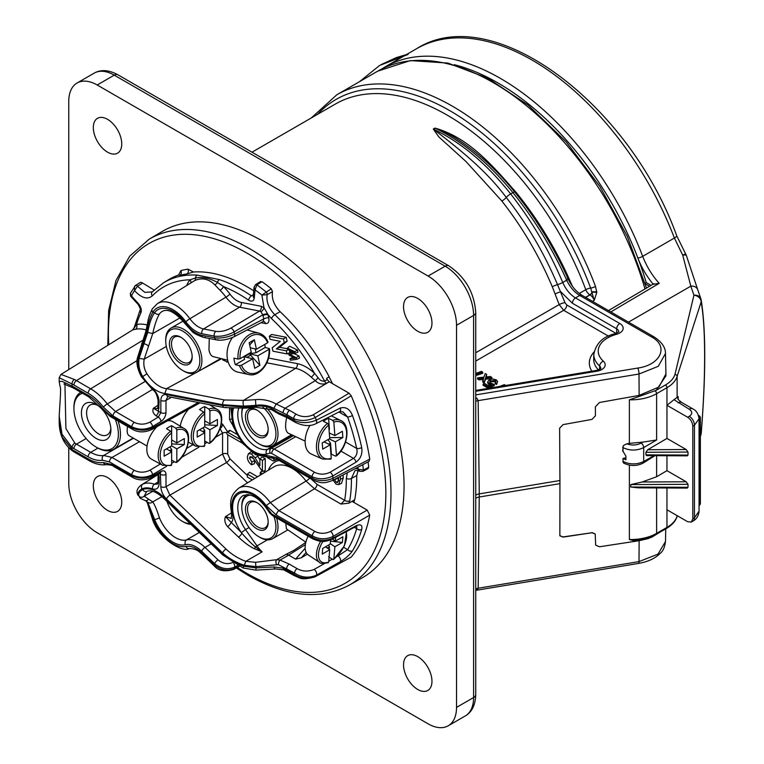 <?xml version="1.0" encoding="UTF-8"?>
<svg xmlns="http://www.w3.org/2000/svg" width="764" height="764" viewBox="0 0 764 764"><rect width="100%" height="100%" fill="white"/><g stroke="black" fill="none" stroke-linecap="round" stroke-linejoin="round"><path stroke-width="1.15" d="M475.733 495.177A7.315 4.126 179.4 0 1 479.276 493.878L559.936 480.518L559.63 428.222L563.058 424.622L592.005 419.398L595.433 415.807L595.385 406.792L599.511 402.485L639.134 395.399L639.01 374.016L478.168 400.642L479.276 493.878L478.168 588.232L477.089 589.894L475.733 590.371L638.513 563.431C648.111 561.75 655.388 558.331 660.335 553.184C662.961 551.255 664.68 547.377 665.482 541.571L665.759 528.831M559.936 480.518A109.682 24.687 80.6 0 1 559.936 483.65L479.276 497.001A7.315 4.317 -179.4 0 0 475.733 498.319M475.733 588.929A7.315 4.307 -179.2 0 1 478.168 588.232L639.01 561.607L639.134 540.711L599.511 546.766L595.672 545.162L595.204 534.074L592.005 532.737L563.058 537.102L559.859 535.755L559.936 483.65M629.383 465.114L629.383 539.527A36.557 21.105 0 0 0 656.62 533.358L666.962 527.389A36.557 21.105 0 0 0 677.114 516.13L677.238 515.71M638.236 487.833L630.768 487.021L688.011 487.308L687.237 488.081L638.236 487.833M686.196 481.778L688.011 484.309L630.768 484.596L642.152 481.998L686.196 481.778L666.962 470.672L656.62 476.746L642.152 481.998M654.939 455.678L642.916 463.213A3.658 2.13 60.4 0 0 643.699 461.523L654.003 455.678M599.511 546.766L595.662 545.152M592.005 532.737L562.972 536.92L559.811 535.65M591.909 532.546L595.166 533.998M656.62 487.929L656.62 533.358A2.196 1.27 -120 0 1 656.171 534.361C649.572 538.076 641.75 540.1 632.688 540.434L629.383 539.527M700.368 435.843L701.151 433.264C705.802 377.11 705.783 327.469 701.151 301.914L677.114 376.423A36.557 21.105 180 0 1 666.962 387.682L656.62 393.661A36.557 21.105 180 0 1 629.383 399.82L629.383 443.359L626.805 443.808C631.818 445.593 636.584 445.364 641.091 443.12L642.763 442.127L629.383 443.359M642.763 442.127L656.62 439.988L643.699 447.58C636.804 450.846 629.908 450.875 623.013 447.656L623.013 451.323L625.926 456.156L625.926 459.737A14.621 8.442 180 0 1 623.013 458.429L623.013 461.446A3.658 2.111 120 0 0 623.596 462.994L623.882 463.185C630.243 466.231 636.584 466.241 642.916 463.213M645.265 283.816L648.884 285.908A3.658 2.111 180 0 1 649.448 286.328M622.689 447.475L623.596 445.431A3.658 2.111 120 0 0 623.013 447.656L622.689 451.085A4.383 2.531 60 0 1 623.013 451.323M625.926 457.712L623.013 458.429M107.533 152.16A20.112 11.613 -120 0 0 117.522 153.192A20.112 11.613 -120 0 0 117.589 129.937A20.112 11.613 -120 0 0 97.42 118.372A20.112 11.613 -120 0 0 94.411 134.502A20.112 11.613 -120 0 0 107.533 152.16M107.533 510.381A20.112 11.613 -120 0 0 117.522 511.412A20.112 11.613 -120 0 0 117.589 488.158A20.112 11.613 -120 0 0 97.42 476.583A20.112 11.613 -120 0 0 94.411 492.713A20.112 11.613 -120 0 0 107.533 510.381M417.755 689.481A20.112 11.613 -120 0 0 427.744 690.513A20.112 11.613 -120 0 0 427.802 667.259A20.112 11.613 -120 0 0 407.632 655.684A20.112 11.613 -120 0 0 404.633 671.814A20.112 11.613 -120 0 0 417.755 689.481M417.755 331.27A20.112 11.613 -120 0 0 427.744 332.302A20.112 11.613 -120 0 0 427.802 309.048A20.112 11.613 -120 0 0 407.632 297.473A20.112 11.613 -120 0 0 404.633 313.603A20.112 11.613 -120 0 0 417.755 331.27M68.76 447.905L68.76 483.507A40.215 23.216 -120 0 0 97.19 532.766L428.088 723.804A40.215 23.216 -120 0 0 448.201 725.8A40.215 23.216 -120 0 0 456.528 707.388L473.594 697.542L473.594 315.446L456.528 325.302L456.528 707.388M456.528 325.302A40.215 23.216 -120 0 0 428.088 276.043L445.154 266.197L114.256 75.149L97.19 84.995L428.088 276.043M97.19 84.995A40.215 23.216 -120 0 0 77.088 83.009A40.215 23.216 -120 0 0 68.76 101.421L68.76 369.585M348.986 585.281L362.012 577.947A199.977 115.46 -120 0 0 362.633 346.675A199.977 115.46 -120 0 0 162.035 231.578L149.171 239.189A199.824 115.364 60 0 1 249.694 248.72A199.824 115.364 60 0 1 380.396 425.376A199.824 115.364 60 0 1 348.986 585.281C320.212 600.361 286.51 597.009 247.889 575.206L236.315 567.967M475.733 397.452L477.089 398.436L478.168 400.642A7.315 4.135 179.2 0 0 475.733 401.358M475.733 394.892L637.797 368.057C660.831 364.886 669.083 346.168 651.596 336.962L579.723 295.467C574.299 292.154 569.963 287.063 566.707 280.197C552.439 248.615 534.504 219.421 512.902 192.614C488.693 162.98 462.841 141.541 435.318 128.285L433.656 129.25C461.255 142.457 486.916 164.012 510.648 193.913C531.82 220.968 549.182 250.487 562.753 282.479C565.818 289.451 570.059 294.598 575.483 297.922L619.766 323.487A11.622 6.714 180 0 1 616.558 334.288A32.25 18.622 0 0 0 603.34 361.162A11.622 6.714 180 0 1 596.77 371.247L475.733 391.283M495.129 380.386L489.772 381.141L489.963 382.85L494.203 384.416L487.967 386.813L483.163 384.044L484.376 383.337L488.186 385.533L491.615 384.206L488.922 383.538L487.728 381.78L489.237 379.918L492.408 378.992L496.218 379.765L497.631 381.484L496.571 384.464L495.11 383.776L495.96 381.484L495.129 380.386L495.072 381.608L490.584 381.799L489.667 382.573M495.693 382.115L495.072 381.608M494.203 384.416L494.318 385.619L487.957 388.064L483.049 385.237L483.163 384.044M489.466 385.046L487.652 382.974L487.728 381.78M486.678 374.408L485.799 376.967L490.316 376.509L491.777 377.349L491.93 378.572L485.503 379.221L484.242 382.859L482.657 381.943L483.622 378.18L479.095 378.638L479.076 379.88L477.49 378.963L477.643 377.798L483.975 377.149L485.216 373.567L486.678 374.408L486.296 376.919M483.526 379.421L479.076 379.88M475.733 373.443L481.454 371.39L482.676 372.097L482.781 373.29L475.733 375.63M475.733 352.767L559.181 304.588L552.296 286.758C539.183 255.797 522.375 227.223 501.872 201.028L465.849 161.385L438.832 136.918L433.274 129.04L434.936 128.085C468.552 137.434 492.264 165.205 516.359 192.662C537.273 218.571 554.645 246.82 568.483 277.408L572.484 286.366M595.5 286.433L596.789 292.335L594.22 300.357L590.648 288.066A3.658 0.831 -20.5 0 0 595.5 286.433A231.053 133.404 60 0 0 336.867 94.746L377.712 71.167A231.053 133.404 -120 0 1 644.988 288.973M637.797 368.057A4.383 0.984 80.6 0 1 639.01 374.016L658.272 366.319L665.482 353.455L665.921 373.959L658.921 387.033L639.134 395.399L639.134 396.449L656.238 390.299L665.921 375.869L665.921 374.226M638.513 563.431A4.383 0.984 80.6 0 0 639.01 561.607L657.995 554.12L665.482 541.571M639.134 539.89L639.134 540.711L647.929 538.639L651.912 537.121L659.981 532.164M433.274 129.04A4.383 2.531 -120 0 0 433.656 129.25C454.972 146.115 484.3 167.889 506.255 197.465A4.383 0.926 -38.1 0 1 510.648 193.913L512.902 192.614A4.383 0.879 -39 0 1 514.745 192.031C495.931 168.882 475.685 150.565 454.017 137.071L445.087 132L435.318 128.285A4.383 2.531 -120 0 1 434.936 128.085M501.872 201.028A4.383 0.926 141.8 0 0 506.255 197.465C527.112 224.1 544.197 253.151 557.519 284.619L564.997 302.697L566.783 304.979L616.061 333.438M555.151 293.959A4.383 0.774 158.3 0 1 560.881 291.848L572.379 303.232A4.383 2.531 -60 0 1 575.483 297.922L579.723 295.467A4.383 2.531 -60 0 1 581.92 295.248L653.793 336.743A4.383 2.531 -60 0 0 651.596 336.962M585.682 297.425L590.037 294.914A3.658 2.111 120 0 0 592.262 292.154L596.789 292.335M592.492 301.36L594.22 300.357A6.58 3.801 -120 0 0 590.037 294.914L589.875 294.818A3.658 2.111 120 0 0 592.186 291.838L596.789 291.781M475.733 590.123A7.315 5.921 -132.9 0 1 477.089 589.894M475.733 399.152A7.315 0.783 154.4 0 1 477.089 398.436M499.35 386.508L504.393 384.636L505.625 385.476M491.462 387.816L491.997 387.73M497.631 381.484L496.571 384.464M488.922 383.538L488.874 384.769M487.967 386.813L487.957 388.064M490.536 380.577L490.584 381.799M496.562 383.213L495.215 382.573M479.095 378.638L477.643 377.798M491.777 377.349L485.436 377.989L484.242 382.859M484.195 381.58L482.733 380.73M485.436 377.989L485.503 379.221M482.676 372.097L475.733 374.389M666.962 455.736L666.962 470.672M646.688 455.64L645.914 454.857L645.914 452.278L647.729 449.729L666.962 438.431L686.196 449.538L688.011 452.068L688.011 455.077L687.237 455.841L646.688 455.64M678.145 402.829A7.315 4.221 120 0 1 681.755 402.494L692.833 408.883C696.329 410.526 698.401 413.821 699.06 418.787L694.447 425.252L692.814 426.197C692.48 422.406 690.761 419.417 687.648 417.239L689.281 416.294C692.576 413.945 692.556 411.586 689.224 409.227L673.991 399.687L666.962 405.302L666.962 438.431M673.991 399.687L678.193 396.621L677.916 398.426C677.381 398.827 678.661 400.183 681.755 402.494M623.013 461.446C629.908 464.674 636.804 464.693 643.699 461.523L643.699 447.58A3.658 2.091 59.6 0 0 641.091 443.12M666.962 487.976L666.962 509.779L687.648 521.716L691.334 522.06L692.814 518.737L694.447 517.753L699.06 511.202C698.611 515.843 696.587 519.138 692.986 521.077A7.315 4.221 -120.9 0 0 694.447 517.753L694.447 425.252A7.315 4.297 -120 0 0 689.281 416.294M656.238 390.299L665.406 384.999A34.37 19.845 0 0 0 674.956 374.417L693.951 295.21A7.315 5.854 -19 0 1 700.865 298.8L700.865 298.8A7.315 5.854 -19 0 1 701.018 299.354A7.315 6.341 171.4 0 1 701.18 300.09A7.315 6.341 171.4 0 1 701.151 301.914A7.315 5.883 -163 0 0 693.951 295.21L690.818 286.156L682.72 255.166L674.392 238.043A231.053 133.404 -120 0 0 416.647 48.686L384.951 66.993A231.053 133.404 60 0 1 642.696 256.341L674.392 238.043A7.315 1.595 159.1 0 0 676.723 235.77C628.953 102.987 492.245 0.401 416.647 48.686M408.062 54.445L379.613 65.465L404.385 55.762M686.406 255.634A7.315 1.862 161.3 0 0 686.387 255.568A7.315 1.862 161.3 0 0 682.72 255.166A7.315 0.821 -31.2 0 1 685.719 254.126L676.723 235.77M701.237 433.083A7.315 7.315 0 0 1 700.941 434.659A7.315 5.883 -163 0 0 701.151 433.264A7.315 1.28 4.4 0 0 701.237 433.083C705.926 373.797 705.907 329.465 701.18 300.09A7.315 7.315 0 0 0 700.865 298.8L697.723 289.718A7.315 5.854 160.8 0 0 690.818 286.156L628.486 322.141M623.596 445.431L626.805 443.808M692.814 426.197L692.814 518.737M665.406 384.999A2.196 1.27 -120 0 1 666.962 387.682L666.962 405.302L687.648 417.239M688.011 484.309L688.011 487.308M454.236 64.682A227.405 131.293 60 0 1 637.864 258.003A227.405 131.293 60 0 1 646.239 282.584L651.062 285.373M646.239 282.584L645.093 283.243M653.134 284.141A54.836 31.658 60 0 1 637.864 258.003A3.658 0.802 -20.9 0 0 642.696 256.341A51.188 29.548 -120 0 0 659.208 283.339L653.258 284.294M629.383 399.82L639.134 396.449M249.007 353.522L249.532 353.761L244.356 356.75A6.58 2.607 167.7 0 1 245.32 355.652M247.259 354.534A6.58 2.607 167.7 0 1 249.532 353.761A6.58 3.801 -120 0 0 250.64 355.212L246.906 357.371M244.251 356.263L244.356 356.75L244.394 356.186M249.284 353.36A6.58 3.801 -120 0 0 249.532 353.761L257.84 355.804L259.903 365.326L254.737 368.305L252.674 358.793L241.472 365.259L239.447 365.622L235.379 364.686A21.402 15.28 103.8 0 1 234.443 361.534A21.402 15.28 103.8 0 1 233.956 358.125L238.015 359.061A21.296 15.204 -76.2 0 1 258.92 333.171L248.281 330.268A21.573 15.404 103.8 0 0 247.03 330M259.903 365.326L250.64 355.212M249.427 353.283L249.532 353.761A6.58 2.607 167.7 0 1 251.356 353.407L256.026 352.758L255.205 348.947M250.267 347.735L256.417 349.243L254.345 339.732L249.675 345.032M254.345 339.732L249.179 342.711L251.241 352.233L240.049 358.698L238.015 359.061M243.983 356.425L244.537 359.395L243.907 356.463M244.222 357.523A6.58 2.607 167.7 0 1 244.356 356.75L252.674 358.793M241.472 365.259A19.835 14.163 103.8 0 0 258.404 371.82A19.835 14.163 103.8 0 0 269.043 349.339L269.109 348.499L269.043 349.339L257.84 355.804M240.049 358.698A19.835 14.163 103.8 0 1 250.678 336.217A19.835 14.163 103.8 0 1 267.61 342.778L267.687 341.928L267.61 342.778L256.417 349.243M166.476 448.879L171.642 451.868L164.145 456.194L164.145 450.225L171.642 445.899L171.642 425.701L175.796 428.184A21.296 12.291 -60 0 1 183.99 428.442L172.998 421.776A21.573 12.453 120 0 0 167.622 420.763M171.642 445.899L176.818 448.879L184.315 444.553L171.642 443.913M184.315 444.553L184.315 438.584L176.818 442.91L176.818 429.979L175.796 428.184M199.566 429.779L204.733 432.758L197.236 437.094L197.236 431.116L204.733 426.789L204.733 406.591L208.887 409.074A21.296 12.291 -60 0 1 217.081 409.332L209.384 404.672M204.733 426.789L209.909 429.779L217.406 425.452L204.733 424.813M217.406 425.452L217.406 419.474L209.909 423.81L209.909 410.879L208.887 409.074M257.334 502.846A14.621 8.442 -120 0 0 250.525 502.406A14.621 8.442 -120 0 0 248.29 514.124A14.621 8.442 -120 0 0 257.84 527.007A14.621 8.442 -120 0 0 265.156 527.733A14.621 8.442 -120 0 0 268.174 521.611M257.334 410.306A14.621 8.442 -120 0 0 256.866 410.077A14.621 8.442 -120 0 0 250.525 409.857A14.621 8.442 -120 0 0 248.29 421.575A14.621 8.442 -120 0 0 257.84 434.468A14.621 8.442 -120 0 0 265.156 435.184A14.621 8.442 -120 0 0 268.174 429.072M244.537 359.395L235.379 364.686M269.109 348.499L265.194 347.467L256.026 352.758M265.194 347.467A21.402 15.28 103.8 0 0 264.774 344.421M181.335 337.526A14.621 8.442 -120 0 0 178.986 336.618A14.621 8.442 -120 0 0 174.526 337.077A14.621 8.442 -120 0 0 174.526 353.961A14.621 8.442 -120 0 0 189.147 362.403A14.621 8.442 -120 0 0 192.165 356.291M171.642 439.93L176.818 442.91M170.63 465.429L171.642 464.798L171.642 449.547L169.923 446.892M169.637 450.703L171.642 449.547M171.642 460.129L175.796 462.44L176.818 461.809L176.818 448.879M204.733 420.821L209.909 423.81M203.721 446.319L204.733 445.689L204.733 430.438L203.014 427.783M202.727 431.603L204.733 430.438M204.733 441.019L208.887 443.33L209.909 442.709L209.909 429.779M257.879 503.209A16.082 9.292 60 0 1 268.183 522.232A16.082 9.292 60 0 1 256.809 528.803A16.082 9.292 60 0 1 245.435 509.101A16.082 9.292 60 0 1 256.809 502.531A16.082 9.292 60 0 1 257.879 503.209M255.739 409.428A16.082 9.292 60 0 1 256.809 409.981A16.082 9.292 60 0 1 268.183 429.683A16.082 9.292 60 0 1 257.162 436.454A16.082 9.292 60 0 1 245.454 417.392A16.082 9.292 60 0 1 255.739 409.428M232.437 337.554A21.573 15.404 103.8 0 0 227.605 359.949A21.573 15.404 103.8 0 0 237.976 372.154L248.739 374.513A21.296 15.204 -76.2 0 1 239.447 365.622M177.668 335.902A16.082 9.292 60 0 1 180.801 337.201A16.082 9.292 60 0 1 192.175 356.903A16.082 9.292 60 0 1 181.861 364.027A16.082 9.292 60 0 1 169.627 346.312A16.082 9.292 60 0 1 177.668 335.902M171.642 425.701A21.402 12.358 120 0 0 169.064 426.933A21.402 12.358 120 0 0 166.476 428.68L170.63 431.163L171.642 432.968A19.835 11.45 120 0 0 160.201 455.487A19.835 11.45 120 0 0 171.642 464.798M175.796 462.44L176.818 461.809A19.835 11.45 120 0 0 188.25 439.29A19.835 11.45 120 0 0 176.818 429.979M97.515 405.254A17.18 9.922 -120 0 0 90.152 405.044A17.18 9.922 -120 0 0 90.152 424.889A17.18 9.922 -120 0 0 107.332 434.811A17.18 9.922 -120 0 0 110.828 428.327M204.733 406.591A21.402 12.358 120 0 0 202.145 407.823A21.402 12.358 120 0 0 199.566 409.58L203.721 412.063L204.733 413.859A19.835 11.45 120 0 0 193.292 436.378A19.835 11.45 120 0 0 204.733 445.689M208.887 443.33L209.909 442.709A19.835 11.45 120 0 0 221.34 420.19A19.835 11.45 120 0 0 209.909 410.879M166.924 501.327A24.133 13.933 -120 0 0 182.271 521.296A24.133 13.933 -120 0 0 190.131 523.617M250.458 495.082A24.133 13.933 -120 0 0 241.806 507.229A24.133 13.933 -120 0 0 258.862 536.777A24.133 13.933 -120 0 0 273.884 516.397M242.723 408.377A24.133 13.933 -120 0 0 241.806 414.231A24.133 13.933 -120 0 0 258.862 443.788A24.133 13.933 -120 0 0 275.804 436.215A24.133 13.933 -120 0 0 262.911 407.279M178.088 329.179A24.133 13.933 -120 0 0 165.731 340.973A24.133 13.933 -120 0 0 182.787 370.53A24.133 13.933 -120 0 0 199.681 357.838A24.133 13.933 -120 0 0 178.088 329.179M157.136 426.56A21.573 12.453 120 0 0 151.425 459.126L162.694 465.314A21.296 12.291 -60 0 1 158.826 449.967A21.296 12.291 -60 0 1 170.63 431.163M96.159 404.404L96.159 404.404A20.838 12.033 60 0 1 110.895 429.922A20.838 12.033 60 0 1 96.159 438.431A20.838 12.033 60 0 1 81.423 412.913A20.838 12.033 60 0 1 96.159 404.404M188.612 409.151A21.573 12.453 120 0 0 180.256 426.178M190.885 524.343A25.594 14.774 60 0 1 183.303 521.888L182.271 521.296M325.464 546.843L329.723 549.765L322.227 554.101L322.714 548.437L330.21 544.111L330.564 539.976M330.249 543.596L334.89 546.785L342.387 542.459L330.459 541.16M342.387 542.459L342.874 536.796L335.377 541.122L335.702 537.321M276.558 517.935A25.594 14.774 60 0 1 272.691 538.649A25.594 14.774 60 0 1 259.903 537.379L258.862 536.777M241.806 507.229L241.806 506.035A25.594 14.774 60 0 1 246.734 494.537M266.55 407.9A25.594 14.774 60 0 1 272.691 445.651A25.594 14.774 60 0 1 259.903 444.381L258.862 443.788M241.806 414.231L241.806 413.037A25.594 14.774 60 0 1 242.312 408.406M323.984 441.898L330.21 444.81L322.714 449.137L322.227 442.91L329.723 438.584L328.673 425.099L327.555 423.361L323.411 421.336A21.402 13.465 115.1 0 1 328.587 418.357L332.732 420.381A21.296 13.399 -64.9 0 1 340.744 420.525L331.328 415.855M329.16 438.908L335.377 441.821L342.874 437.495L329.647 437.629M342.874 437.495L342.387 431.268L334.89 435.595L333.839 422.12L332.732 420.381M209.269 338.471L208.973 350.036C209.804 353.875 211.256 356.081 213.337 356.673L227.662 360.207M165.731 340.973L165.731 339.779A25.594 14.774 60 0 1 171.031 328.071A25.594 14.774 60 0 1 178.833 327.269A25.594 14.774 60 0 1 199.414 348.632A25.594 14.774 60 0 1 196.615 372.393A25.594 14.774 60 0 1 183.828 371.123L182.787 370.53M82.531 393.269A31.439 18.155 -120 0 0 73.927 408.587A31.439 18.155 -120 0 0 96.159 447.093A31.439 18.155 -120 0 0 115.469 445.288A31.439 18.155 -120 0 0 115.288 419.388M140.595 498.491L139.086 496.314A3.658 3.342 -21.3 0 0 144.195 496.208L152.743 501.881C154.586 504.412 156.821 509.712 159.428 517.782A26.511 15.309 -120 0 0 186.483 539.919C192.213 538.725 198.392 541.227 205.019 547.406L217.988 559.859C222.802 563.756 227.796 564.606 232.963 562.38M332.407 539.078L335.377 541.122M327.555 562.495L328.673 562.037L329.723 549.765M327.173 548.017L329.446 546.709L328.52 545.085M328.587 556.746L332.732 559.506L333.839 559.047L334.89 546.785M285.793 523.264L286.424 528.86L305.858 542.201M286.729 417.392C284.896 425.538 285.306 430.762 287.98 433.054L305.142 441.095M329.284 432.968L334.89 435.595M330.354 459.078L331.261 458.295L330.21 444.81M328.864 444.18L330.526 443.216L327.918 439.625M330.974 454.58A21.402 13.465 115.1 0 0 331.395 454.246L335.52 456.098L336.437 455.306L335.377 441.821M205.019 337.115A3.658 2.664 -79 0 1 203.577 337.363C197.313 335.176 193.454 333.171 191.993 331.318L185.022 323.63C175.5 312.38 167.937 308.284 162.321 311.349A26.511 15.309 -120 0 0 159.428 313.956C156.821 318.521 154.586 325.063 152.743 333.572L144.195 359.166L139.086 358.402L147.71 332.445C149.286 323.535 151.587 316.926 154.634 312.638A30.168 17.419 60 0 1 185.423 323C190.437 329.857 195.861 333.944 201.686 335.262L214.655 337.783C221.082 338.567 227.729 337.354 234.596 334.126L263.79 318.894A3.658 1.337 166.2 0 1 268.766 317.919C269.434 321.835 268.336 323.726 265.48 323.564L261.021 322.704M127.521 426.446C126.776 431.345 127.244 434.391 128.906 435.575L147.051 446.052M118.057 420.993A32.9 18.995 60 0 1 113.645 449.318A32.9 18.995 60 0 1 97.19 447.685L96.159 447.093M73.927 408.587L73.927 407.393A32.9 18.995 60 0 1 80.736 392.324A32.9 18.995 60 0 1 80.822 392.285L80.736 392.324M237.528 565.465L234.596 567.108C227.729 570.02 221.082 568.884 214.655 563.67L201.686 551.216C195.88 545.821 190.456 543.643 185.423 544.694A30.168 17.419 60 0 1 154.634 519.51L147.71 502.11A3.658 3.381 -35.5 0 0 152.743 501.881L161.987 496.59M147.71 502.11L145.389 500.659A3.658 3.285 -81.5 0 0 148.378 499.389M137.587 494.451C136.126 491.08 137.424 487.89 141.483 484.863L142.753 484.185A3.658 2.98 65.5 0 0 141.961 488.864C138.685 490.832 137.491 493.086 138.36 495.616L137.587 494.451A3.658 3.362 -20.4 0 0 138.36 495.616M139.086 496.314C138.16 493.706 139.373 491.462 142.715 489.581A3.658 2.98 67.4 0 0 146.707 491.462L144.195 496.208L152.733 491.328M146.593 501.031L152.829 517.791L154.634 519.51A3.658 0.735 -21.6 0 0 159.428 517.782M306.135 552.42L301.369 557.768L295.611 559.114L288.62 555.075L286.061 554.339L293.548 550.529L305.801 542.43M329.217 549.421L329.446 546.709M332.732 559.506L333.839 559.047A19.835 10.324 124.5 0 0 345.93 531.868M305.361 544.617L288.62 555.075M231.397 512.988L225.456 516.636L231.291 518.393L231.626 514.115A3.658 1.432 -12.5 0 0 232.619 514.821C233.364 518.536 232.81 521.182 230.967 522.757A3.658 1.337 -46.2 0 1 227.577 526.616C224.903 523.311 224.196 519.988 225.456 516.636L241.414 532.604A30.168 17.419 60 0 1 236.697 495.473A30.168 17.419 60 0 1 266.493 507.229L271.707 513.895L312.084 537.216C318.874 540.893 325.731 541.237 332.674 538.238L356.043 525.775C360.732 523.827 362.623 525.059 361.706 529.462A180.189 104.028 60 0 1 352.462 550.863C349.836 554.75 345.777 558.36 340.286 561.693L316.344 575.244C308.78 578.348 301.532 577.622 294.589 573.067L278.316 564.644L255.873 566.63L255.568 562.314L276.769 559.668L280.044 560.079L289.222 564.08L297.11 568.636C302.468 571.567 308.14 571.825 314.128 569.428L324.538 563.536M157.938 474.272L158.052 475.685A3.658 2.111 0 0 0 159.122 477.185L159.122 483.383C158.836 488.167 156.601 490.001 152.447 488.893A31.229 18.03 -120 0 0 141.961 488.864L142.715 489.581A30.273 17.477 60 0 1 164.89 498.29L222.84 553.938C228.828 559.277 235.78 563.364 243.706 566.21L256.141 567.9L255.873 566.63L244.346 565.284L245.798 561.33L255.568 562.314M329.446 429.387L328.587 418.357M331.395 454.246L330.526 443.216M335.52 456.098L336.437 455.306A19.835 12.482 115.1 0 0 346.579 432.109A19.835 12.482 115.1 0 0 333.839 422.12M217.988 339.627A3.658 2.664 -79 0 1 216.546 339.875A3.658 2.664 -79 0 1 214.655 337.783L214.245 336.112A3.658 2.664 -79 0 1 215.945 331.356C220.758 331.92 225.705 330.86 230.795 328.176A3.658 2.006 -120.8 0 1 234.061 331.958L234.596 334.126A3.658 2.072 -117.6 0 1 233.908 336.848L263.141 321.596L263.79 318.894L262.806 314.825L234.061 331.958C227.271 335.482 220.662 336.867 214.245 336.112L201.887 333.715C196.176 332.426 190.838 328.453 185.872 321.806A32.002 18.47 -120 0 0 152.829 312.275C150.155 316.859 148.082 323.506 146.621 332.225L138.36 358.259C137.491 364.705 138.685 370.76 141.961 376.413A31.229 18.03 -120 0 0 152.447 388.484C156.601 392.18 158.836 396.592 159.122 401.711L158.463 411.271L160.841 412.636L160.841 400.403C161.061 396.124 162.952 394.186 166.504 394.606L222.63 405.512L244.346 407.011A3.658 1.194 84.1 0 0 245.368 408.148L255.778 407.279L271.43 409.59L278.956 414.04L287.465 417.812A3.658 2.111 120 0 1 286.71 416.132L294.589 420.687A3.658 2.111 120 0 0 295.343 422.358L287.465 417.812M244.346 407.011L255.873 406.305L255.778 407.279M166.313 346.455L144.195 359.166C143.221 364.409 144.148 369.289 146.975 373.797L142.715 376.566C139.373 370.941 138.169 364.886 139.086 358.402M159.428 313.956A3.658 2.894 -143.8 0 1 154.634 312.638L152.829 312.275A3.658 2.836 -149.2 0 1 152.275 308.904L152.275 308.904C147.395 319.467 148.808 318.569 145.628 332.092L137.396 358.02C136.135 362.967 137.482 369.241 141.445 376.853L152.743 389.841C155.13 391.063 156.897 394.52 158.052 400.221L158.052 400.221A3.658 2.111 180 0 0 159.122 401.711M180.132 317.834L152.743 333.572L147.71 332.445M142.753 484.185A34.886 20.141 60 0 1 154.462 484.233L157.47 484.07L158.052 481.893A3.658 2.111 0 0 0 159.122 483.383M201.887 552.993A3.658 1.337 -46.2 0 0 201.935 554.139C199.824 552.84 198.42 548.924 189.262 548.495A3.658 2.941 -102.6 0 1 185.872 546.422C190.857 545.506 196.195 547.692 201.887 552.993L214.245 564.863C220.662 570.097 227.271 571.357 234.061 568.655L238.884 566.143M185.423 544.694A3.658 2.941 -104.2 0 1 186.483 539.919L199.337 532.47M164.89 498.29L164.89 499.379C157.136 492.111 151.081 489.476 146.707 491.462M244.346 565.284C236.105 562.591 228.866 558.465 222.63 552.916L222.84 553.938A3.658 1.337 133.8 0 0 222.887 555.084L243.086 567.996L255.787 570.125L275.728 568.951L283.807 569.868L294.436 575.722C300.901 578.147 300.835 580.564 314.854 576.925L351.22 557.09A180.314 104.105 -120 0 0 369.728 515.108L333.037 536.433C326.085 539.699 319.199 539.518 312.38 535.879L276.444 515.127L266.349 505.758A31.448 18.155 -120 0 0 240.813 491.615A31.448 18.155 -120 0 0 232.619 514.821M243.706 566.21L243.086 567.996M276.578 564.606A3.658 2.12 -106.5 0 1 276.769 559.668L286.061 554.339M278.316 564.644A3.658 1.49 -72.2 0 1 280.044 560.079L288.725 555.132M255.787 570.125L256.141 567.9L273.837 566.974L283.072 568.101L293.682 574.05A164.814 95.156 -120 0 0 294.589 573.067A3.658 2.111 -60 0 1 297.11 568.636M287.818 571.902A3.658 2.111 120 0 1 287.054 570.231L286.71 568.521A3.658 2.111 -60 0 1 289.222 564.08M295.611 559.114L305.151 548.246M307.348 554.167L301.369 557.768M308.093 536.147A21.573 11.231 124.5 0 0 308.35 554.989L319.581 562.371A21.296 11.088 -55.5 0 1 320.651 541.265M238.454 537.063A3.658 1.337 -46.2 0 0 241.844 533.215C247.154 539.336 251.671 543.901 255.396 546.909L262.128 551.856L254.488 548.762C249.685 546.518 244.337 542.621 238.454 537.063L227.577 526.616M249.054 527.532L245.511 529.576L257.01 545.868L255.396 546.909L254.488 548.762M160.354 472.973L160.841 486.678C161.061 491.214 162.952 495.33 166.504 499.016L222.63 552.916A3.658 1.337 -46.2 0 1 226.02 549.058C231.712 554.473 238.311 558.56 245.798 561.33L262.128 551.856A26.511 15.309 -120 0 1 257.01 545.868L267.457 539.833M146.975 373.797A26.616 15.366 -120 0 0 166.571 388.656L224.54 399.964L243.544 400.403L255.51 399.658C262.892 398.999 269.778 400.46 276.186 404.022L289.575 410.392A3.658 2.111 120 0 0 287.054 414.833L273.837 408.31C268.298 405.445 262.396 404.452 256.141 405.331L243.706 406.142L222.84 404.719L222.63 405.512A3.658 2.664 101 0 0 224.511 407.604L224.511 407.604A3.658 2.664 101 0 0 226.02 407.327M289.575 410.392L296.193 414.222C301.522 417.163 307.138 417.402 313.039 414.909L349.053 393.193L351.22 395.79L315.236 417.516C307.787 420.954 300.605 421.327 293.682 418.653A164.814 95.156 -120 0 1 294.589 420.687C301.532 423.38 308.78 423.199 316.344 420.162L340.286 408.043C345.796 406.563 349.855 409.046 352.462 415.492A180.189 104.028 60 0 1 361.706 447.57C362.613 453.816 360.723 458.686 356.043 462.153L332.674 476.039C325.76 479.391 318.903 479.63 312.084 476.746L271.707 453.424L270.179 453.119A3.658 2.951 -104.7 0 1 271.239 448.344L274.219 448.993L314.606 472.305C319.734 474.788 324.91 474.769 330.124 472.238L353.493 458.371C356.635 456.012 357.695 452.699 356.683 448.43A176.532 101.918 -120 0 0 347.62 417.01L343.007 411.863M310.022 425.347A21.573 13.571 115.1 0 0 311.483 454.15L322.685 459.097A21.296 13.399 -64.9 0 1 316.659 443.206A21.296 13.399 -64.9 0 1 327.555 423.361M255.51 399.658L255.873 406.305C263.57 405.273 270.475 407.059 276.578 411.643L275.919 412.369M276.578 411.643L278.316 412.617A3.658 1.461 108.5 0 0 278.956 414.04M278.316 412.617L286.71 416.132L287.054 414.833L293.682 418.653A3.658 2.111 120 0 1 296.193 414.222M224.54 399.964A3.658 2.664 101 0 0 222.84 404.719L164.89 393.47A30.273 17.477 60 0 1 142.715 376.566L141.445 376.853M273.837 408.31L276.186 404.022L315.265 380.682A3.658 0.716 131.5 0 0 318.034 377.607C319.744 380.224 321.93 381.408 324.595 381.16L327.221 379.565L329.16 381.704L326.553 383.289C322.427 384.827 318.664 383.958 315.265 380.682L311.168 377.082A36.978 21.354 -120 0 0 295.553 368.372L243.544 400.403A3.658 1.299 83.9 0 0 243.706 406.142M166.504 388.695L164.89 393.47M166.571 388.656L221.589 358.708M228.274 362.365L222.572 359.806M226.727 362.069A3.658 2.664 101 0 0 227.844 360.923M185.872 321.806A3.658 0.525 -35.9 0 1 189.864 318.75C194.104 324.461 198.678 327.861 203.587 328.959L215.945 331.356M138.36 358.259L137.396 358.02M159.122 407.919A3.658 2.111 180 0 1 158.052 406.429L158.052 400.221M143.279 339.99L76.448 380.596A3.658 2.111 120 0 0 73.927 385.037A40.167 23.197 -120 0 0 72.036 384.015L59.191 377.683L61.005 374.398L74.385 379.488A43.825 25.307 60 0 1 76.448 380.596L90.658 388.809A43.825 25.307 60 0 1 107.266 403.965L115.574 411.548L134.359 422.397C139.506 424.794 144.673 424.717 149.839 422.177L158.301 417.068A3.658 2.044 58.9 0 1 160.946 421.508C164.012 419.312 165.692 416.351 165.998 412.646A3.658 2.111 0 0 1 160.841 412.636L158.301 417.068L155.952 415.712A3.658 2.111 -60 0 0 158.463 411.271L153.373 408.253L157.47 408.606L158.052 406.429M155.952 415.712C153.115 413.563 152.256 411.08 153.373 408.253L158.052 405.264M146.621 332.225L145.628 332.092M166.552 466.355L152.485 474.702C145.59 477.997 138.714 478.044 131.838 474.836L109.472 461.924L102.51 460.253A37.684 21.755 60 0 1 88.146 456.815L73.927 448.611A37.684 21.755 60 0 1 72.036 447.437L61.989 434.162L59.191 416.151C60.308 396.325 61.225 388.494 59.984 386.145L59.191 381.522L62.008 381.332L72.036 386.049A37.684 21.755 60 0 1 73.927 387.061L88.146 395.274A37.684 21.755 60 0 1 102.51 408.415L109.472 414.795L131.838 427.706C138.714 430.934 145.59 430.991 152.485 427.888A3.658 2.139 61 0 1 151.673 429.588L200.006 402.848M149.839 422.177A3.658 2.044 58.9 0 1 152.485 426.618C145.59 429.96 138.714 430.027 131.838 426.828L113.062 415.988L103.369 407.136A40.167 23.197 -120 0 0 88.146 393.25L73.927 385.037M64.94 384.254L65.905 428.537L74.796 443.082A34.027 19.644 -120 0 0 76.505 444.132L90.715 452.345A34.027 19.644 -120 0 0 103.684 455.449L133.509 438.23M102.51 460.253A3.658 2.913 -99.2 0 1 103.684 455.449L112.012 457.474L134.378 470.385C139.535 472.792 144.692 472.744 149.859 470.252L160.345 464.025M139.506 441.697L112.012 457.474A3.658 2.111 -60 0 0 109.472 461.924M149.859 470.252A3.658 2.063 -120.7 0 1 152.485 474.702L152.485 475.972A3.658 2.158 -118.5 0 1 151.654 477.681C144.281 480.632 137.931 480.537 132.592 477.385A3.658 2.111 -60 0 1 131.838 475.714C138.714 478.942 145.59 479.028 152.485 475.972L160.946 471.369C164.012 470.07 165.692 471.092 165.998 474.444L165.998 486.678L169.894 495.158L226.02 549.058M152.447 488.893A3.658 2.473 109.4 0 1 154.462 484.233L158.052 481.969M189.262 548.495C183.465 553.107 157.651 539.05 151.969 517.514A3.658 0.917 -19.5 0 0 152.829 517.791A32.002 18.47 -120 0 0 185.872 546.422M273.837 566.974A3.658 1.681 80.7 0 0 275.728 568.951M294.436 575.722A3.658 2.111 120 0 1 293.682 574.05C300.586 578.644 307.768 579.494 315.236 576.61A179.435 103.598 60 0 0 316.344 575.244A3.658 1.977 -119.5 0 0 316.334 572.293A3.658 1.977 -119.5 0 0 314.128 569.428M340.286 561.693A3.658 1.977 -119.5 0 0 340.267 558.742A3.658 1.977 -119.5 0 0 338.06 555.886L347.62 549.631A176.532 101.918 -120 0 0 356.683 528.669L356.798 526.291M231.626 514.115C230.327 504.116 228.627 496.543 238.721 488.177A35.106 20.265 60 0 1 270.332 502.645L278.956 510.686L314.902 531.438A3.658 2.111 120 0 0 312.38 535.879A164.814 95.156 -120 0 1 312.084 537.216A3.658 2.111 120 0 0 312.848 538.887L312.848 538.887C322.503 542.803 324.299 541.848 331.92 539.346L356.587 526.138M271.707 513.895A3.658 2.111 120 0 0 272.462 515.576L312.848 538.887M270.179 512.453L269.778 513.064L272.462 515.576M267.61 457.76L272.987 460.854A1.509 0.869 -120 0 0 273.693 460.959A1.509 0.869 -120 0 0 273.98 459.766A1.509 0.869 -120 0 0 272.987 458.4L271.21 457.369M239.218 438.908L227.739 432.281A1.509 0.869 -120 0 0 226.946 432.233A1.509 0.869 -120 0 0 226.774 433.455A1.509 0.869 -120 0 0 227.739 434.735L242.226 443.101M340.267 476.421L340.448 479.276L338.748 484.586L336.103 484.166L333.104 480.155M334.298 479.534L336.418 482.39L337.621 482.495L338.605 479.095L338.653 478.369L337.879 478.866L338.643 478.531M338.653 478.369L336.045 478.579M260.285 475.103L260.285 472.419L262.415 473.814M252.321 479.926L247.355 477.061L247.355 474.138L254.794 478.436M259.884 465.734L259.884 458.868L262.415 460.329L262.415 471.483L253.667 458.925L250.917 456.738L250.124 456.757L249.494 458.18L251.853 462.019L251.604 464.789C248.844 462.774 247.431 460.138 247.355 456.872L248.415 453.74L251.346 453.94L255.1 457.789L259.884 465.734M271.707 453.424A3.658 2.111 -60 0 1 274.219 448.993L295.706 436.683M232.313 408.52A31.448 18.155 -120 0 0 241.29 440.723A31.448 18.155 -120 0 0 266.349 455.392L276.444 457.674L312.38 478.417A164.814 95.156 -120 0 0 312.084 476.746A3.658 2.111 -60 0 1 314.606 472.305M313.039 414.909A3.658 2.044 58.9 0 1 315.236 417.516A179.435 103.598 60 0 1 316.344 420.162A3.658 2.082 63.1 0 1 315.847 423.714L339.779 411.567L343.046 411.892M296.212 357.686L296.623 359.376L290.339 360.255L289.986 358.832L295.257 358.249L289.069 355.117L288.601 353.216L293.911 352.376L287.694 349.54L287.35 348.155L294.732 351.707L295.143 353.35L289.623 354.353L296.212 357.686L298.953 356.014L299.478 358.154L296.623 359.376M286.347 350.838L287.111 353.933L273.015 351.211L272.185 347.821L280.34 341.346L270.093 339.369L269.329 336.275L283.415 338.996L284.284 342.511L276.339 348.909L286.347 350.838L288.095 349.721M152.275 308.904L157.327 303.68A35.65 20.58 60 0 1 189.864 318.75L225.963 297.158A3.658 0.563 143.7 0 0 229.935 294.073C233.469 298.743 237.241 301.532 241.252 302.42L261.231 306.297L264 307.739L267.667 313.956L268.766 317.919M267.667 313.956A3.658 1.251 168.1 0 0 262.806 314.825L260.935 311.76L259.521 311.053L239.543 307.176C234.749 306.097 230.222 302.764 225.963 297.158A36.978 21.354 -120 0 0 220.061 290.301A3.658 1.28 134.7 0 0 223.451 286.538A40.635 23.464 60 0 1 229.935 294.073M113.062 464.875A3.658 2.111 -60 0 0 113.817 466.546C112.824 465.448 110.388 464.818 106.511 464.646A3.658 2.913 -98.8 0 1 103.369 462.526L113.062 464.875L131.838 475.714L131.838 474.836A3.658 2.111 -60 0 1 134.378 470.385M283.072 568.101A3.658 1.805 113.9 0 0 283.807 569.868M352.462 550.863A3.658 2.846 -148.8 0 1 347.62 549.631L343.676 547.349M361.706 529.462A3.658 2.617 -163.6 0 1 356.683 528.669L354.401 527.341M266.349 505.758A3.658 0.573 143.5 0 1 270.332 502.645L306.049 481.072A35.984 20.781 -120 0 0 274.047 466.766L238.721 488.177M231.225 419.073L229.553 419.36L229.553 408.32M232.619 424.87A16.455 9.502 60 0 1 229.553 419.36M309.993 477.901L317.003 484.328A3.658 2.111 -60 0 1 314.481 488.769L306.049 481.072A3.658 0.63 -37.1 0 0 309.773 478.149M226.688 432.691A3.658 2.111 0 0 0 222.572 433.112L215.343 437.4M236.382 434.019L230.327 430.524A1.824 1.06 -120 0 0 229.362 430.466L226.946 432.233M273.693 460.959L276.425 459.747A1.824 1.06 -120 0 0 276.835 459.145M343.065 474.96L343.265 477.911L341.479 483.373L338.748 484.586M340.448 479.276L343.265 477.911M336.418 482.39L339.006 480.632L337.631 478.111M334.852 479.782L336.485 478.799M260.285 472.419L261.928 471.101M247.355 474.138L249.713 472.257L257.535 476.774M262.415 473.651L265.232 472.104M263.542 471.054L265.232 472.028M257.497 455.697L259.884 459.727M251.346 453.94L252.712 453.023M255.1 457.789L257.831 456.175M248.415 453.74L251.05 451.839M251.604 464.789L254.393 463.71L254.679 460.511M251.853 462.019L254.689 460.434L252.301 456.815L249.494 458.18M262.415 471.483L265.232 470.423L265.232 458.706L262.415 460.329M263.093 457.483L265.232 458.706M259.884 458.868L261.937 457.235M352.462 415.492A3.658 0.907 160.4 0 1 347.62 417.01L338.939 411.997M361.706 447.57A3.658 1.442 167.6 0 1 356.683 448.43L345.586 442.022M340.286 408.043A3.658 2.091 63.1 0 1 339.779 411.567M276.444 457.674A3.658 2.111 120 0 0 277.198 459.345L313.135 480.098A3.658 2.111 120 0 1 312.38 478.417C319.171 481.349 326.056 481.291 333.037 478.254L369.728 459.145L368.974 461.437L332.244 480.604A3.658 2.12 62.4 0 0 333.037 478.254A179.435 103.598 60 0 0 332.674 476.039A3.658 2.025 -120.7 0 0 330.124 472.238M349.053 393.193L329.246 381.761L285.22 408.205A3.658 1.814 113.6 0 0 283.072 412.932M311.168 377.082A3.658 1.432 132.5 0 0 314.415 373.185L318.034 377.607M263.15 321.587L263.599 321.472A3.658 2.664 -79 0 1 265.48 323.564M295.143 353.35L297.989 352.128L297.473 350.027L294.732 351.707M287.35 348.155L289.632 346.254L297.473 350.027M288.601 353.216L291.638 351.344M289.986 358.832L292.813 357.008M294.083 353.541L298.953 356.014M284.284 342.511L287.121 341.221L279.605 347.276L287.512 348.795M276.339 348.909L279.605 347.276M283.415 338.996L286.147 337.258L287.121 341.221M269.329 336.275L271.631 334.451L286.147 337.258M287.111 353.933L288.63 353.312M289.375 350.304L289.852 352.261M262.978 315.57A3.658 1.337 166.2 0 1 267.944 314.596L271.478 318.578A3.658 1.375 -46.8 0 1 274.792 314.711A154.891 89.426 60 0 1 324.595 381.16A3.658 2.053 58.7 0 0 326.553 383.289M230.795 328.176L259.521 311.053A3.658 2.664 101 0 0 261.231 306.297M260.935 311.76A3.658 1.595 130 0 0 264 307.739L261.89 295.076L267.152 294.675A2.196 1.222 -119.6 0 0 265.948 291.8A2.196 1.222 60.4 0 1 267.152 294.675C266.139 301.637 268.68 308.322 274.792 314.711L280.111 311.693A155.016 89.503 -120 0 1 329.141 376.719L326.61 378.4A154.949 89.464 -120 0 1 327.221 379.565M220.061 290.301L214.779 284.781C208.496 278.726 201.744 277.361 194.533 280.684L157.327 303.68M190.704 282.957A3.658 2.932 42 0 0 190.102 279.796L195.498 277.962C202.374 276.73 209.689 278.211 217.463 282.403L223.451 286.538A151.234 87.316 -120 0 1 248.672 300.195A3.658 1.92 -55.9 0 1 251.442 295.878L253.362 294.694M134.521 290.626L137.472 286.252A2.196 1.242 -121.6 0 0 135.543 285.421L135.543 285.421A2.196 1.242 -121.6 0 0 135.304 285.641L134.54 286.385L134.521 290.626A169.283 97.735 -120 0 0 131.36 295.907L130.31 293.471L135.543 285.421A2.196 1.242 58.5 0 1 135.543 285.411A2.196 1.242 58.5 0 1 137.472 286.252L144.835 292.373L152.227 291.886A3.658 2.941 -136.2 0 0 152.284 295.907C147.433 299.832 141.512 298.075 134.521 290.626M73.927 450.636A3.658 2.111 -60 0 0 74.681 452.307L72.618 451.037C63.336 443.913 58.857 433.56 59.191 419.99L62.142 436.989L72.036 449.471A40.167 23.197 -120 0 0 73.927 450.636L88.146 458.849A40.167 23.197 -120 0 0 103.369 462.526M314.854 576.925A3.658 2.158 61.5 0 0 315.236 576.61L351.22 557.09M314.902 531.438C320.03 533.921 325.225 533.912 330.487 531.41L367.188 510.085L369.728 515.108M340.992 504.068L344.65 500.296A3.658 2.445 9.6 0 0 349.74 500.821L348.967 503.142L340.992 504.068L314.481 488.769L278.956 510.686A3.658 2.111 120 0 0 276.444 515.127M355.546 468.437L358.144 469.182L359.968 471.34L362.89 471.35A2.196 1.261 -118.1 0 0 363.368 470.108A2.196 1.261 61.8 0 1 362.9 471.34L368.229 468.485L368.697 467.262L363.377 470.108L358.144 469.182A169.283 97.735 -120 0 0 357.934 467.196M317.003 484.328L344.65 500.296A151.234 87.316 -120 0 0 346.312 478.426L347.381 472.706M351.22 395.79A180.314 104.105 60 0 1 369.728 459.145M260.696 281.467L255.548 284.647A2.196 1.261 58.3 0 1 256.866 284.857L255.052 289.862A169.283 97.735 -120 0 1 261.89 295.076L271.287 288.773L272.49 291.647L267.152 294.675M255.548 284.647L254.087 287.159L255.052 289.862L254.269 298.094C253.648 301.264 251.786 301.961 248.672 300.195M214.779 284.781A3.658 2.225 135.1 0 0 217.463 282.403A3.658 2.502 -71.5 0 1 219.373 279.595A154.891 89.426 60 0 1 251.442 295.878M194.533 280.684A3.658 2.54 63.7 0 0 195.498 277.962A3.658 2.789 -86.6 0 1 197.16 275.107L219.373 279.595M138.274 303.461C140.987 306.784 141.865 309.888 140.929 312.772A3.658 2.769 -155 0 1 140.204 309.735L140.204 309.735C140.891 310.012 140.213 308.245 138.16 304.435A3.658 1.07 137.5 0 1 138.274 303.461L131.36 295.907L131.885 295.506M134.177 328.033L136.555 324.528A50.357 29.07 60 0 1 147.118 324.958M146.086 329.905A46.699 26.96 -120 0 0 135.495 329.284L132.755 329.857M61.005 374.398L132.554 329.972L134.177 327.68L140.204 309.735M135.495 329.284A3.658 2.932 78 0 0 136.555 324.528A151.234 87.316 -120 0 1 140.929 312.772M367.188 510.085L352.051 501.346L348.967 503.142M359.968 471.34C356.855 470.299 355.155 470.137 354.888 470.872L351.43 478.426A154.891 89.426 60 0 1 349.74 500.821M254.269 298.094A3.658 2.321 -174.5 0 1 253.209 296.251L253.505 296.193M180.887 270.609L178.633 274.992L179.874 275.365A3.658 2.951 75 0 0 180.887 270.609A158.606 91.575 60 0 1 188.04 269.167L193.445 272.013A155.016 89.503 -120 0 1 253.734 290.826M154.089 290.024L142.667 283.072L137.472 286.252M142.667 283.072L140.738 282.231L135.543 285.411M353.961 502.445A154.758 89.35 -120 0 0 354.477 499.885M352.051 501.346L354.706 499.742A155.016 89.503 -120 0 0 356.74 475.561L351.43 478.426A3.658 2.091 -0.5 0 1 346.312 478.426M358.354 469.64L356.74 475.561M368.105 461.886A173.065 99.922 60 0 1 368.697 467.262M332.531 383.652A154.758 89.35 -120 0 0 329.017 376.805M272.49 291.647C271.478 298.571 274.018 305.256 280.111 311.693M265.948 291.8A172.941 99.845 60 0 0 256.866 284.857L262.004 281.687A173.065 99.922 60 0 1 271.287 288.773M262.004 281.687L260.276 282.269M188.04 269.167A3.658 2.903 82.1 0 1 186.865 273.961L193.445 272.013M178.633 274.992A155.016 89.503 -120 0 0 168.672 279.672L163.525 282.795A154.891 89.426 60 0 1 197.16 275.107M630.768 484.596L630.768 487.021M656.62 455.688L656.62 476.746M656.171 534.361L666.504 528.392A2.196 1.27 -120 0 0 666.962 527.389L666.962 509.779M655.092 390.987A2.196 1.27 -120 0 1 656.62 393.661L656.62 439.988M648.903 286.653L648.884 285.908M616.605 333.238L616.672 328.797L572.379 303.232M465.266 715.954A40.215 23.216 -120 0 0 473.594 697.542A7.315 4.221 0 0 0 475.733 694.552C475.409 704.981 471.923 712.105 465.266 715.954L448.201 725.8M94.144 73.153C100.963 69.323 108.88 69.868 117.914 74.786A7.315 4.221 120 0 0 114.256 75.149A40.215 23.216 -120 0 0 94.144 73.153L77.088 83.009M448.812 265.834C465.305 277.026 474.282 292.574 475.733 312.457A7.315 4.221 0 0 1 473.594 315.446A40.215 23.216 -120 0 0 445.154 266.197A7.315 4.221 120 0 1 448.812 265.834L117.914 74.786M475.733 390.423L596.054 370.502A4.383 0.984 80.6 0 1 596.77 371.247M608.469 336.15L563.679 310.299L475.733 361.066M591.842 371.199A41.122 23.741 180 0 1 594.067 351.975M579.265 293.462L585.797 289.69A223.747 129.183 -120 0 0 335.348 104.066L251.986 152.198M552.296 286.758A4.383 0.649 157.1 0 1 557.519 284.619A4.383 0.649 -22.9 0 0 562.753 282.479L566.707 280.197A4.383 0.726 -24.2 0 0 568.13 278.908C571.711 286.404 576.304 291.858 581.92 295.248M599.597 369.327L599.654 366.051A36.634 21.153 180 0 1 593.829 354.343L593.724 359.252A36.739 21.211 0 0 0 598.413 369.881M600.8 368.286A7.239 4.173 0 0 0 599.654 366.051A4.383 3.008 -48.1 0 1 603.34 361.162M618.792 331.729A7.239 4.173 0 0 0 616.672 328.797A4.383 2.531 -60 0 1 619.766 323.487M317.633 114.294A227.405 131.293 60 0 1 590.648 288.066A3.658 0.831 159.5 0 0 585.797 289.69A6.58 3.801 60 0 0 589.875 294.818L585.52 297.33M593.829 354.343C595.939 343.303 603.13 336.399 615.392 333.639A4.383 1.547 74.6 0 1 616.558 334.288M566.783 304.979A4.383 2.531 -60 0 1 563.679 310.299L559.181 304.588A4.383 0.955 160.1 0 1 564.997 302.697M568.483 277.408A4.383 0.726 -24.2 0 0 567.337 278.22M482.275 378.314L482.294 379.546M674.956 374.417A2.196 1.767 -163 0 1 677.114 376.423L677.114 397.06M678.193 396.621L678.193 399.314M677.114 515.643L677.114 516.13A2.196 1.767 -163 0 1 677.047 516.55C675.548 521.229 672.034 525.183 666.504 528.392M659.208 283.339L610.818 311.932M698.439 415.263L700.005 416.456L700.368 417.727A2.922 1.69 180 0 1 699.509 418.92L699.509 504.889A2.922 1.69 0 0 0 700.368 503.696L699.05 505.892A2.196 1.27 -120 0 0 699.509 504.889L699.06 505.147M698.936 417.211A2.196 1.27 -120 0 1 699.509 418.92L699.06 419.178M645.914 454.857L688.011 455.077M688.011 452.068L645.914 452.278M647.729 449.729L686.196 449.538M692.833 408.883A7.315 4.221 120 0 0 689.224 409.227M251.117 352.309L251.356 353.407M204.351 446.415L195.785 446.214A21.296 12.291 -60 0 1 191.917 430.858A21.296 12.291 -60 0 1 203.721 412.063M322.895 541.38A19.835 10.324 124.5 0 0 318.865 558.102A19.835 10.324 124.5 0 0 328.673 562.037M328.673 425.099A19.835 12.482 115.1 0 0 318.531 448.296A19.835 12.482 115.1 0 0 331.261 458.295M148.378 345.853A3.658 0.869 -153.3 0 0 143.737 343.609L142.83 343.418A3.658 0.926 -154.2 0 0 141.722 343.58M165.998 474.444A3.658 2.111 0 0 1 160.841 474.434L159.284 473.537M158.463 473.069L159.122 477.185M185.022 323.63A3.658 0.477 -35.4 0 1 185.423 323M201.935 554.139L214.302 566.009A3.658 1.337 -46.2 0 1 214.245 564.863L214.655 563.67A3.658 1.337 -46.2 0 1 217.988 559.859M201.686 551.216A3.658 1.337 -46.2 0 1 205.019 547.406L211.189 543.853M214.302 566.009C218.437 570.794 224.788 571.949 233.364 569.505A3.658 2.149 -117.5 0 0 234.061 568.655L234.596 567.108A3.658 2.006 -119.2 0 0 233.746 563.364M266.493 507.229L266.092 507.84C261.804 501.938 257.248 497.927 252.445 495.807L248.262 494.614L243.305 495.444A26.511 15.309 -120 0 0 245.511 529.576L241.414 532.604M166.504 499.016A3.658 1.337 -46.2 0 1 169.894 495.158L226.469 462.564L222.572 454.083L222.572 433.112L220.022 428.614M160.841 486.678A3.658 2.111 0 0 0 165.998 486.678L222.572 454.083A3.658 2.111 0 0 1 227.729 454.083L229.859 458.715L247.355 475.523M151.654 477.681L160.115 473.088A3.658 2.158 -118.5 0 0 160.946 471.369M160.841 400.403A3.658 2.111 0 0 0 165.998 400.412L165.998 412.646M167.679 396.717L165.998 400.412L171.451 397.299M166.504 394.606A3.658 2.664 101 0 0 168.395 396.707L167.669 396.726M292.106 434.993L267.553 449.308L271.239 448.344L293.443 435.623M238.654 408.587A26.511 15.309 -120 0 0 245.569 436.674A26.511 15.309 -120 0 0 267.553 449.308A3.658 2.951 -104.7 0 0 266.493 454.083A30.168 17.419 60 0 1 241.835 440.198A30.168 17.419 60 0 1 233.373 408.568M233.908 336.848C227.061 339.77 221.273 340.782 216.546 339.875L203.577 337.363A3.658 2.664 -79 0 1 201.686 335.262M201.887 333.715A3.658 2.664 -79 0 1 203.587 328.959L239.543 307.176A3.658 2.664 101 0 0 241.252 302.42M152.447 388.484A3.658 1.671 128.8 0 0 152.743 389.841M160.946 421.508L152.485 426.618L152.485 427.888L198.334 402.523M134.359 422.397A3.658 2.111 120 0 0 131.838 426.828L131.838 427.706A3.658 2.111 120 0 0 132.592 429.378C138.274 432.625 144.635 432.691 151.673 429.588M86.131 438.536L76.505 444.132A3.658 2.111 -60 0 0 73.927 448.611M97.973 448.124L90.715 452.345A3.658 2.111 -60 0 0 88.146 456.815M337.172 556.393L337.793 555.734M328.74 561.158L332.244 559.181M330.487 531.41A3.658 2.006 59.9 0 1 333.037 536.433A179.435 103.598 60 0 1 332.674 538.238A3.658 2.139 61.9 0 1 331.92 539.346M247.555 482.819L226.469 462.564A3.658 1.337 -46.2 0 0 229.859 458.715M207.063 442.318L204.733 443.693M198.85 447.188L181.507 457.474M174.431 461.676L171.642 463.337M186.712 448.382L192.967 444.667M270.179 453.119L266.493 454.083M266.349 455.392A3.658 2.932 78.8 0 0 269.644 457.493L277.198 459.345M356.043 462.153A3.658 2.025 -120.7 0 0 353.493 458.371L340.897 451.104M268.584 358.049L297.253 363.616A3.658 2.664 101 0 1 295.553 368.372L266.856 362.795M152.351 389.535L115.574 411.548A3.658 2.111 120 0 0 113.062 415.988M103.369 407.136A3.658 0.649 142.6 0 1 107.266 403.965L144.778 381.656M109.472 414.795A3.658 2.111 120 0 0 110.236 416.466L132.592 429.378M102.51 408.415A3.658 0.64 142.8 0 0 102.175 409.132L110.236 416.466M88.146 395.274A3.658 2.111 120 0 0 88.901 396.946L102.175 409.132M73.927 387.061A3.658 2.111 120 0 0 74.681 388.742L88.901 396.946M74.385 379.488A3.658 2.244 116.6 0 0 72.036 384.015L72.036 386.049A3.658 2.254 116.4 0 0 73 387.835L74.681 388.742M137.157 360.56L90.658 388.809A3.658 2.111 120 0 0 88.146 393.25M72.618 451.037A3.658 1.967 -56.8 0 1 72.036 449.471L72.036 447.437A3.658 1.958 -56.6 0 1 74.796 443.082M106.511 464.646C100.886 465.429 95.022 464.054 88.901 460.52A3.658 2.111 -60 0 1 88.146 458.849M356.043 525.775A3.658 2.139 61.9 0 1 355.289 526.874M268.412 470.175A39.642 22.891 60 0 1 279.108 460.453M251.385 479.391L252.091 480.069M227.729 434.735L227.729 454.083M221.426 423.504L222.563 424.163L227.605 431.746M222.563 424.163A3.658 2.111 -60 0 1 220.061 428.585M227.739 432.281L230.327 430.524M272.987 458.4L273.808 457.837M297.253 363.616A40.635 23.464 60 0 1 314.415 373.185A151.234 87.316 -120 0 0 271.478 318.578M186.769 285.392A40.635 23.464 60 0 1 190.102 279.796A151.234 87.316 -120 0 0 152.284 295.907M362.776 464.665A172.941 99.845 60 0 1 363.377 470.108M186.865 273.961A154.958 89.464 -120 0 0 179.874 275.365M237.308 567.451A196.167 113.253 -120 0 0 247.135 573.525A196.167 113.253 -120 0 0 385.801 489.657A196.167 113.253 -120 0 0 240.622 249.608A196.167 113.253 -120 0 0 108.765 344.745M153.134 476.879A196.167 113.253 -120 0 0 153.468 477.424M646.506 288.066L627.244 236.277L599.931 186.569L566.229 141.942L528.144 105.107L487.948 78.272L447.943 63.078L410.421 60.585L377.712 71.167M665.482 353.455C665.559 347.381 661.662 341.814 653.793 336.743M568.13 278.908C553.976 247.584 536.175 218.628 514.745 192.031M596.054 370.502C599.549 369.423 601.144 368.678 600.819 368.258L600.8 368.372M615.392 333.639L618.792 331.805M455.545 138.026L454.017 137.071M336.867 94.746L311.244 117.981M475.733 312.457L475.733 694.552M381.055 64.634L396.478 57.548L406.429 54.588M697.723 289.718L686.387 255.568A7.315 7.315 0 0 0 685.719 254.126M359.452 81.71L379.613 65.465M699.06 418.787L699.06 511.202M700.368 417.727L700.368 503.696M692.986 521.077L691.334 522.06M608.478 310.585L653.869 283.711M384.951 66.993L381.389 69.171M700.941 434.659L700.368 436.55M677.296 515.748L677.047 516.55M248.739 374.513C259.006 377.473 270.953 362.814 269.491 348.804M268.049 342.176C266.101 337.373 263.055 334.374 258.92 333.171M162.694 465.314L171.26 465.515M176.56 462.459C188.24 453.94 192.853 432.672 183.99 428.442M209.651 443.359C221.331 434.831 225.943 413.572 217.081 409.332M195.785 446.214L188.402 442.165M145.389 500.659L140.404 498.319M287.894 529.872L272.691 538.649M291.581 434.745L272.691 445.651M183.093 321.1L171.031 328.071M220.71 358.488L196.615 372.393M168.548 420.248L169.312 420.687M140.414 498.319L139.621 497.574M319.581 562.371C319.954 563.651 322.857 563.736 328.291 562.638M333.591 559.592L344.411 545.859L346.569 531.524M322.685 459.097L330.879 459.135M336.189 456.07C348.05 447.274 350.915 424.469 340.744 420.525M133.175 438.039L113.645 449.318M158.052 475.685L158.052 481.893M164.89 499.379L222.887 555.084M245.368 408.148L224.511 407.604L168.395 396.707M141.474 484.863L157.986 474.616M151.969 517.514C147.853 505.319 148.311 504.641 146.21 500.592M266.092 507.84L269.778 513.064M230.919 408.434L232.867 425.643L242.007 442.824L255.501 454.714L269.644 457.493M295.343 422.358C303.375 426.14 310.213 426.589 315.847 423.714M65.102 383.662L63.947 383.996L73 387.835M59.191 381.522L59.191 377.683M113.817 466.546L132.592 477.385M233.364 569.505L239.371 566.382M59.191 419.99L59.191 416.151M74.681 452.307L88.901 460.52M289.642 572.752L292.259 574.471M313.135 480.098C322.542 483.908 324.452 483.154 332.244 480.604M130.31 293.471L130.663 296.251L138.16 304.435M254.087 287.159L253.209 296.251M163.525 282.795L152.227 291.886M149.171 239.189L129.689 256.207L115.994 280.426L108.631 310.595L107.82 345.328M152.542 477.194L152.895 477.777"/></g></svg>

